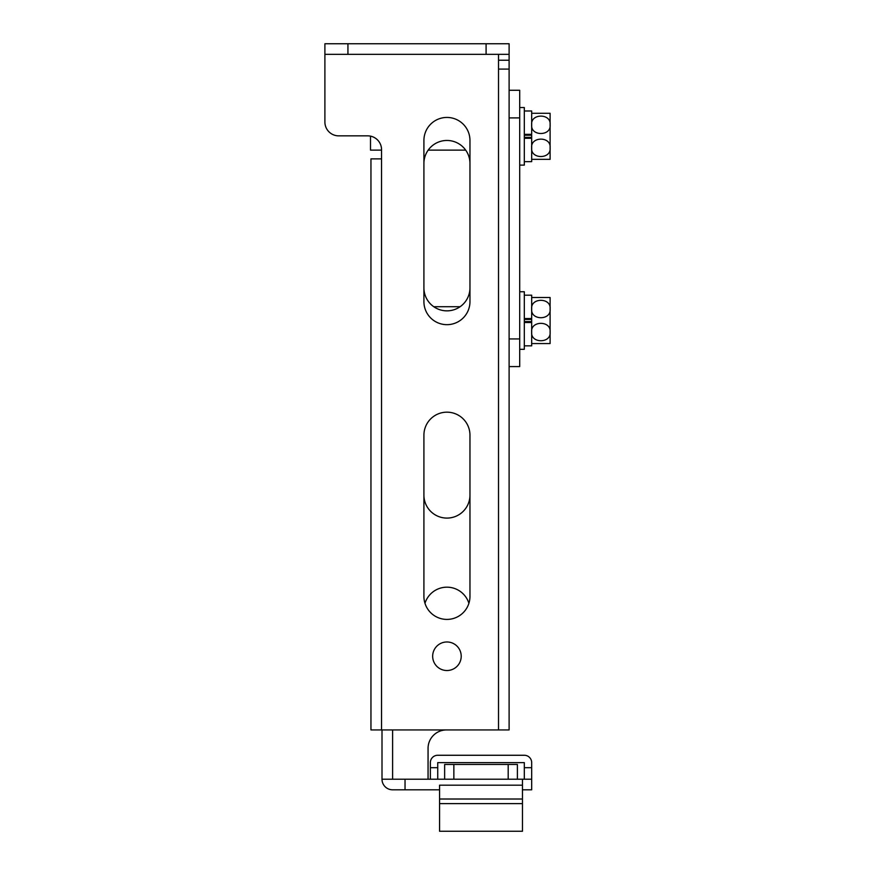 <?xml version="1.0" encoding="UTF-8"?>
<svg xmlns="http://www.w3.org/2000/svg" width="875" height="875" viewBox="0 0 875 875"><rect width="100%" height="100%" fill="white"/><g stroke="black" fill="none" stroke-linecap="round" stroke-linejoin="round"><path stroke-width="1.31" d="M461.213 656.25A14.273 14.273 0 0 0 446.939 641.977A14.273 14.273 0 0 0 432.666 656.25A14.273 14.273 0 0 0 446.939 670.523A14.273 14.273 0 0 0 461.213 656.25M423.916 435.192A23.023 23.023 0 0 1 446.939 412.169A23.023 23.023 0 0 1 469.963 435.192A23.023 23.023 0 0 0 446.939 412.169A23.023 23.023 0 0 0 423.916 435.192L423.916 596.378A23.023 23.023 0 0 0 446.939 619.413A23.023 23.023 0 0 0 469.963 596.378L469.963 435.192M381.544 150.128L370.497 150.128L370.497 136.139A13.814 13.814 0 0 0 367.73 135.855L338.713 135.855A13.814 13.814 0 0 1 324.898 122.041L324.898 43.75L509.108 43.75L509.108 54.337L324.898 54.337M381.544 729.936L381.544 158.878L370.956 158.878L370.956 729.936L509.108 729.936L509.108 338.942L509.108 366.581L519.706 366.581L519.706 90.267L509.108 90.267L509.108 117.895L509.108 54.337M509.108 69.081L498.52 69.081L498.52 54.337M469.963 301.645L469.963 140.459A23.023 23.023 0 0 0 446.939 117.436A23.023 23.023 0 0 0 423.916 140.459L423.916 301.645A23.023 23.023 0 0 0 446.939 324.669A23.023 23.023 0 0 0 469.963 301.645M381.544 158.878L381.544 149.669A13.814 13.814 0 0 0 367.73 135.855L338.713 135.855M430.358 779.209L430.358 762.628A7.372 7.372 0 0 1 437.73 755.267L524.311 755.267A7.372 7.372 0 0 1 531.683 762.628L531.683 779.209L405.037 779.209L405.037 789.808L392.602 789.808A10.588 10.588 0 0 1 382.003 779.209L382.003 729.936M446.48 729.936A18.419 18.419 0 0 0 428.061 748.355L428.061 779.209M531.683 779.209L531.683 789.808L522.462 789.808M439.567 789.808L405.037 789.808M405.037 779.209L382.003 779.209M469.963 287.831A23.023 23.023 0 0 1 446.939 310.855A23.023 23.023 0 0 1 423.916 287.831A23.023 23.023 0 0 0 433.759 306.709L460.119 306.709A23.023 23.023 0 0 0 469.963 287.831M423.916 163.483A23.023 23.023 0 0 1 446.939 140.459A23.023 23.023 0 0 1 469.963 163.483A23.023 23.023 0 0 0 465.697 150.128L428.181 150.128A23.023 23.023 0 0 0 423.916 163.483M469.963 495.064A23.023 23.023 0 0 1 446.939 518.087A23.023 23.023 0 0 1 423.916 495.064A23.023 23.023 0 0 0 446.939 518.087A23.023 23.023 0 0 0 469.963 495.064M424.977 603.291A23.023 23.023 0 0 1 468.902 603.291A23.023 23.023 0 0 0 424.977 603.291M519.706 117.895L509.108 117.895L509.108 338.942L519.706 338.942M519.706 366.581L509.108 366.581M531.683 113.291L550.102 113.291L550.102 124.808C551.436 136.347 530.403 136.434 531.683 124.808C530.359 113.236 551.403 113.203 550.102 124.808L550.102 159.338L531.683 159.338M550.102 124.808L550.102 116.058L550.102 124.808M524.311 135.231L531.683 135.231L531.683 161.645L524.311 161.645M531.683 147.831C530.337 136.292 551.37 136.194 550.102 147.831C551.414 159.403 530.37 159.425 531.683 147.831M524.311 138.305L531.683 138.305L531.683 137.397L524.311 137.397M524.311 134.323L531.683 134.323L531.683 110.983L524.311 110.983M519.706 107.537L524.311 107.537L524.311 165.102L519.706 165.102M531.683 297.5L550.102 297.5L550.102 309.017C551.436 320.556 530.403 320.644 531.683 309.017C530.359 297.445 551.403 297.413 550.102 309.017L550.102 343.558L531.683 343.558M550.102 309.017L550.102 300.267L550.102 309.017M370.956 306.709L370.956 334.338M524.311 319.441L531.683 319.441L531.683 345.855L524.311 345.855M531.683 332.041C530.337 320.502 551.37 320.414 550.102 332.041C551.414 343.613 530.37 343.634 531.683 332.041M524.311 322.514L531.683 322.514L531.683 321.606L524.311 321.606M524.311 318.544L531.683 318.544L531.683 295.192L524.311 295.192M519.706 291.747L524.311 291.747L524.311 349.311L519.706 349.311M517.398 779.209L517.398 764.477L444.642 764.477L444.642 779.209M524.311 779.209L524.311 762.628L437.73 762.628L437.73 779.209M522.462 831.25L522.462 803.622L522.462 831.25L439.567 831.25L439.567 803.622L522.462 803.622L522.462 799.017L439.567 799.017L439.567 803.622M522.462 779.209L522.462 785.192L439.567 785.192L439.567 799.017M522.462 785.192L522.462 799.017M498.52 729.936L498.52 69.081M486.084 54.337L486.084 43.75M347.933 54.337L347.933 43.75M498.52 60.233L509.108 60.233M392.602 729.936L392.602 779.209M453.852 779.209L453.852 764.477M508.189 779.209L508.189 764.477M430.358 767.692L437.73 767.692M524.311 767.692L531.683 767.692"/></g></svg>
